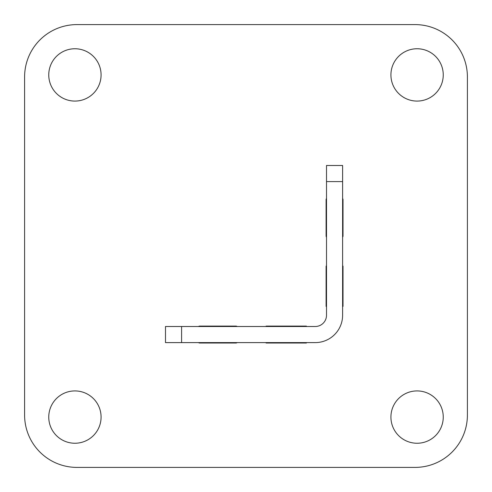 <?xml version="1.0" encoding="UTF-8"?>
<svg xmlns="http://www.w3.org/2000/svg" width="492" height="492" viewBox="0 0 492 492"><rect width="100%" height="100%" fill="white"/><g stroke="black" fill="none" stroke-linecap="round" stroke-linejoin="round"><path stroke-width="0.74" d="M181.591 342.61L315.237 342.61A27.374 27.374 0 0 0 342.61 315.237L342.61 181.591L326.51 181.591L326.51 315.237A11.273 11.273 0 0 1 315.237 326.51L165.49 326.51L165.49 342.61L181.591 342.61L181.591 326.51M326.51 181.591L326.51 165.49L342.61 165.49L342.61 181.591M101.081 417.081A26.168 26.168 0 0 0 61.838 394.424A26.168 26.168 0 0 0 61.838 439.743A26.168 26.168 0 0 0 101.081 417.081M101.081 74.919A26.168 26.168 0 0 0 61.838 52.257A26.168 26.168 0 0 0 61.838 97.576A26.168 26.168 0 0 0 101.081 74.919M443.249 417.081A26.168 26.168 0 0 0 404 394.424A26.168 26.168 0 0 0 404 439.743A26.168 26.168 0 0 0 443.249 417.081M443.249 74.919A26.168 26.168 0 0 0 404 52.257A26.168 26.168 0 0 0 404 97.576A26.168 26.168 0 0 0 443.249 74.919M24.6 76.93L24.6 415.07A52.33 52.33 0 0 0 76.93 467.4L415.07 467.4A52.33 52.33 0 0 0 467.4 415.07L467.4 76.93A52.33 52.33 0 0 0 415.07 24.6L76.93 24.6A52.33 52.33 0 0 0 24.6 76.93M266.129 342.61L266.129 343.016L306.381 343.016L306.381 342.61M198.497 342.61A2.011 2.011 0 0 0 199.709 343.016L235.939 343.016A2.011 2.011 0 0 0 237.144 342.61M237.144 326.51A2.011 2.011 0 0 0 235.939 326.104L199.709 326.104A2.011 2.011 0 0 0 198.497 326.51M306.381 326.51L306.381 326.104L266.129 326.104L266.129 326.51M326.51 266.129L326.104 266.129L326.104 306.381L326.51 306.381M326.51 198.497A2.011 2.011 0 0 0 326.104 199.709L326.104 235.939A2.011 2.011 0 0 0 326.51 237.144M342.61 237.144A2.011 2.011 0 0 0 343.016 235.939L343.016 199.709A2.011 2.011 0 0 0 342.61 198.497M342.61 306.381L343.016 306.381L343.016 266.129L342.61 266.129"/></g></svg>

